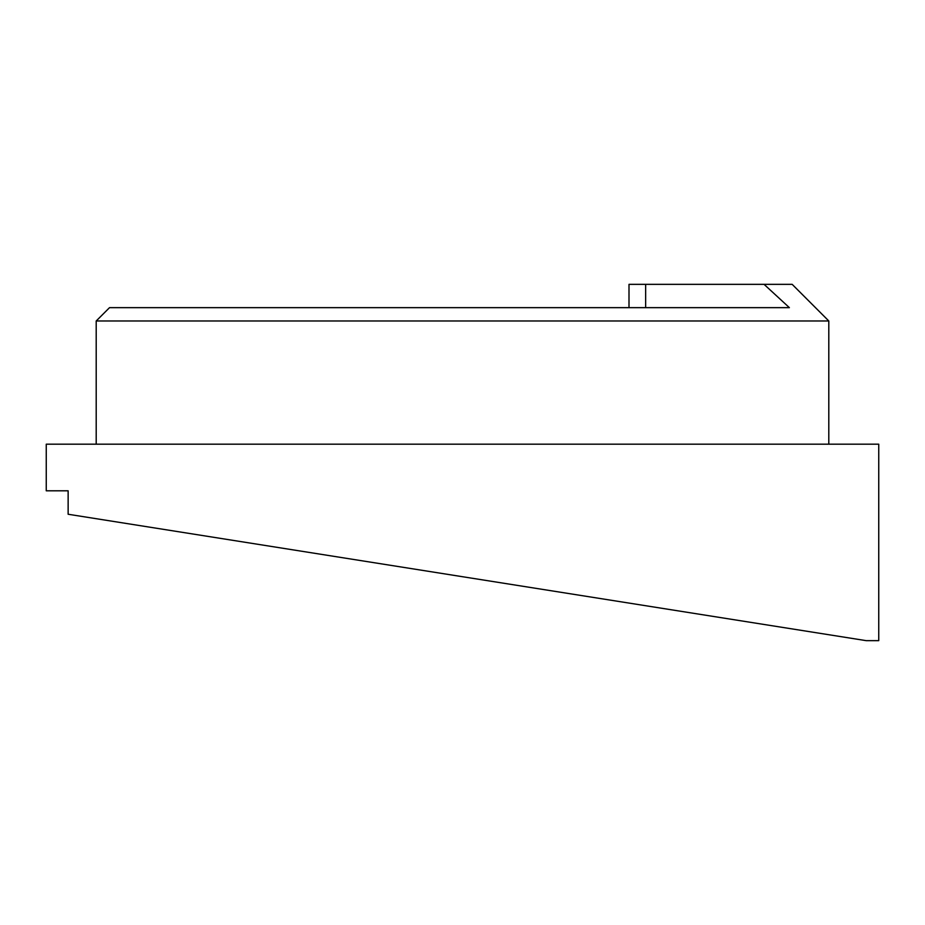 <?xml version="1.0" encoding="UTF-8"?>
<svg xmlns="http://www.w3.org/2000/svg" width="925" height="925" viewBox="0 0 925 925"><rect width="100%" height="100%" fill="white"/><g stroke="black" fill="none" stroke-linecap="round" stroke-linejoin="round"><path stroke-width="1.39" d="M645.65 307.655L645.65 284.345L764.062 284.345L789.383 307.655L109.52 307.655L96.2 320.975L828.8 320.975L828.8 444.185M462.5 576.714L866.216 640.655L878.75 640.655L878.75 444.185L46.25 444.185L46.25 490.805L68.138 490.805L68.138 514.254L462.5 576.714M764.062 284.345L792.17 284.345L828.8 320.975M645.65 284.345L629 284.345L629 307.655M96.2 444.185L96.2 320.975"/></g></svg>
